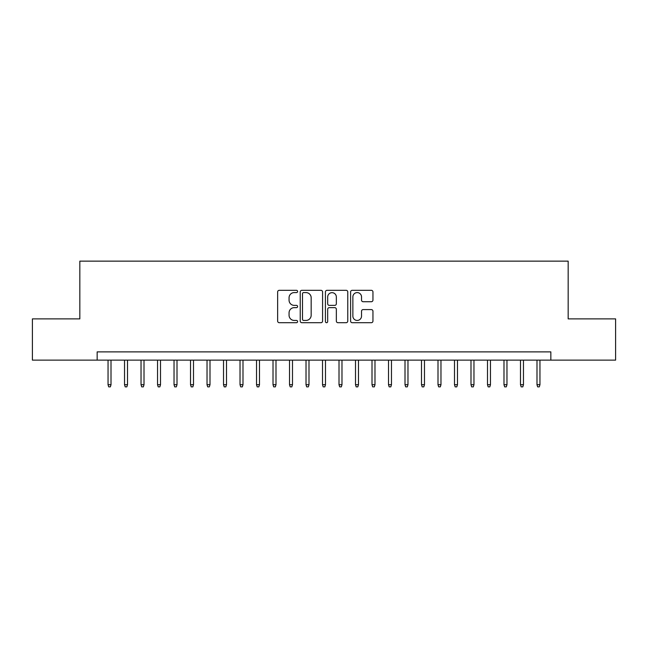<?xml version="1.0" encoding="UTF-8"?>
<svg xmlns="http://www.w3.org/2000/svg" width="648" height="648" viewBox="0 0 648 648"><rect width="100%" height="100%" fill="white"/><g stroke="black" fill="none" stroke-linecap="round" stroke-linejoin="round"><path stroke-width="0.97" d="M297.602 291.454A1.134 1.134 0 0 0 296.468 290.32L279.264 290.32A1.62 1.62 0 0 0 277.644 291.94L277.644 321.084A1.62 1.62 0 0 0 279.264 322.704L296.468 322.704A1.134 1.134 0 0 0 297.602 321.57A1.134 1.134 0 0 0 296.468 320.436L294.241 320.436A5.184 5.184 0 0 1 289.065 315.26L289.065 312.83A5.184 5.184 0 0 1 294.241 307.646L296.468 307.646A1.134 1.134 0 0 0 297.602 306.512A1.134 1.134 0 0 0 296.468 305.378L294.241 305.378A5.184 5.184 0 0 1 289.065 300.194L289.065 297.764A5.184 5.184 0 0 1 294.241 292.588L296.468 292.588A1.134 1.134 0 0 0 297.602 291.454M371.328 301.733A1.62 1.62 0 0 0 372.948 300.113L372.948 291.94A1.62 1.62 0 0 0 371.328 290.32L352.22 290.32A1.62 1.62 0 0 0 350.6 291.94L350.6 321.084A1.62 1.62 0 0 0 352.22 322.704L371.328 322.704A1.62 1.62 0 0 0 372.948 321.084L372.948 311.21A1.62 1.62 0 0 0 371.328 309.59L363.147 309.59A1.62 1.62 0 0 0 361.527 311.21L361.527 316.111A4.333 4.333 0 0 1 357.194 320.436A4.333 4.333 0 0 1 352.868 316.111L352.868 296.914A4.333 4.333 0 0 1 357.194 292.588A4.333 4.333 0 0 1 361.527 296.914L361.527 300.113A1.62 1.62 0 0 0 363.147 301.733L371.328 301.733M97.151 360.134L32.4 360.134L32.4 318.889L79.834 318.889L79.834 261.144L568.166 261.144L568.166 318.889L615.6 318.889L615.6 360.134L550.849 360.134L550.849 351.88L97.151 351.88L97.151 360.134L550.849 360.134M322.583 291.94A1.62 1.62 0 0 0 320.963 290.32L301.855 290.32A1.62 1.62 0 0 0 300.235 291.94L300.235 321.084A1.62 1.62 0 0 0 301.855 322.704L320.963 322.704A1.62 1.62 0 0 0 322.583 321.084L322.583 291.94M327.038 290.32L346.145 290.32A1.62 1.62 0 0 1 347.765 291.94L347.765 321.084A1.62 1.62 0 0 1 346.145 322.704L337.964 322.704A1.62 1.62 0 0 1 336.344 321.084L336.344 309.266A1.62 1.62 0 0 0 334.724 307.646L329.306 307.646A1.62 1.62 0 0 0 327.686 309.266L327.686 321.57A1.134 1.134 0 0 1 326.551 322.704A1.134 1.134 0 0 1 325.418 321.57L325.418 291.94A1.62 1.62 0 0 1 327.038 290.32M303.637 292.588A1.134 1.134 0 0 0 302.503 293.722L302.503 319.302A1.134 1.134 0 0 0 303.637 320.436L305.986 320.436A5.184 5.184 0 0 0 311.17 315.26L311.17 297.764A5.184 5.184 0 0 0 305.986 292.588L303.637 292.588M336.344 296.995A4.333 4.333 0 0 0 332.019 292.669A4.333 4.333 0 0 0 327.686 296.995L327.686 303.758A1.62 1.62 0 0 0 329.306 305.378L334.724 305.378A1.62 1.62 0 0 0 336.344 303.758L336.344 296.995M111.011 384.709L110.354 386.856L108.702 386.856L108.046 384.709L111.011 384.709L111.011 360.134M108.046 384.709L108.046 360.134M127.51 384.709L126.854 386.856L125.202 386.856L124.538 384.709L127.51 384.709L127.51 360.134M124.538 384.709L124.538 360.134M144.01 384.709L143.346 386.856L141.701 386.856L141.037 384.709L144.01 384.709L144.01 360.134M141.037 384.709L141.037 360.134M160.51 384.709L159.845 386.856L158.193 386.856L157.537 384.709L160.51 384.709L160.51 360.134M157.537 384.709L157.537 360.134M177.001 384.709L176.345 386.856L174.693 386.856L174.037 384.709L177.001 384.709L177.001 360.134M174.037 384.709L174.037 360.134M193.501 384.709L192.845 386.856L191.192 386.856L190.528 384.709L193.501 384.709L193.501 360.134M190.528 384.709L190.528 360.134M210.001 384.709L209.336 386.856L207.692 386.856L207.028 384.709L210.001 384.709L210.001 360.134M207.028 384.709L207.028 360.134M226.5 384.709L225.836 386.856L224.192 386.856L223.528 384.709L226.5 384.709L226.5 360.134M223.528 384.709L223.528 360.134M242.992 384.709L242.336 386.856L240.683 386.856L240.027 384.709L242.992 384.709L242.992 360.134M240.027 384.709L240.027 360.134M259.492 384.709L258.836 386.856L257.183 386.856L256.527 384.709L259.492 384.709L259.492 360.134M256.527 384.709L256.527 360.134M275.991 384.709L275.335 386.856L273.683 386.856L273.019 384.709L275.991 384.709L275.991 360.134M273.019 384.709L273.019 360.134M292.491 384.709L291.827 386.856L290.183 386.856L289.518 384.709L292.491 384.709L292.491 360.134M289.518 384.709L289.518 360.134M308.991 384.709L308.327 386.856L306.674 386.856L306.018 384.709L308.991 384.709L308.991 360.134M306.018 384.709L306.018 360.134M325.482 384.709L324.826 386.856L323.174 386.856L322.518 384.709L325.482 384.709L325.482 360.134M322.518 384.709L322.518 360.134M341.982 384.709L341.326 386.856L339.674 386.856L339.009 384.709L341.982 384.709L341.982 360.134M339.009 384.709L339.009 360.134M358.482 384.709L357.817 386.856L356.173 386.856L355.509 384.709L358.482 384.709L358.482 360.134M355.509 384.709L355.509 360.134M374.981 384.709L374.317 386.856L372.665 386.856L372.009 384.709L374.981 384.709L374.981 360.134M372.009 384.709L372.009 360.134M391.473 384.709L390.817 386.856L389.165 386.856L388.508 384.709L391.473 384.709L391.473 360.134M388.508 384.709L388.508 360.134M407.973 384.709L407.317 386.856L405.664 386.856L405.008 384.709L407.973 384.709L407.973 360.134M405.008 384.709L405.008 360.134M424.472 384.709L423.808 386.856L422.164 386.856L421.5 384.709L424.472 384.709L424.472 360.134M421.5 384.709L421.5 360.134M440.972 384.709L440.308 386.856L438.664 386.856L437.999 384.709L440.972 384.709L440.972 360.134M437.999 384.709L437.999 360.134M457.472 384.709L456.808 386.856L455.155 386.856L454.499 384.709L457.472 384.709L457.472 360.134M454.499 384.709L454.499 360.134M473.963 384.709L473.307 386.856L471.655 386.856L470.999 384.709L473.963 384.709L473.963 360.134M470.999 384.709L470.999 360.134M490.463 384.709L489.807 386.856L488.155 386.856L487.49 384.709L490.463 384.709L490.463 360.134M487.49 384.709L487.49 360.134M506.963 384.709L506.299 386.856L504.654 386.856L503.99 384.709L506.963 384.709L506.963 360.134M503.99 384.709L503.99 360.134M523.463 384.709L522.798 386.856L521.146 386.856L520.49 384.709L523.463 384.709L523.463 360.134M520.49 384.709L520.49 360.134M539.954 384.709L539.298 386.856L537.646 386.856L536.99 384.709L539.954 384.709L539.954 360.134M536.99 384.709L536.99 360.134"/></g></svg>
